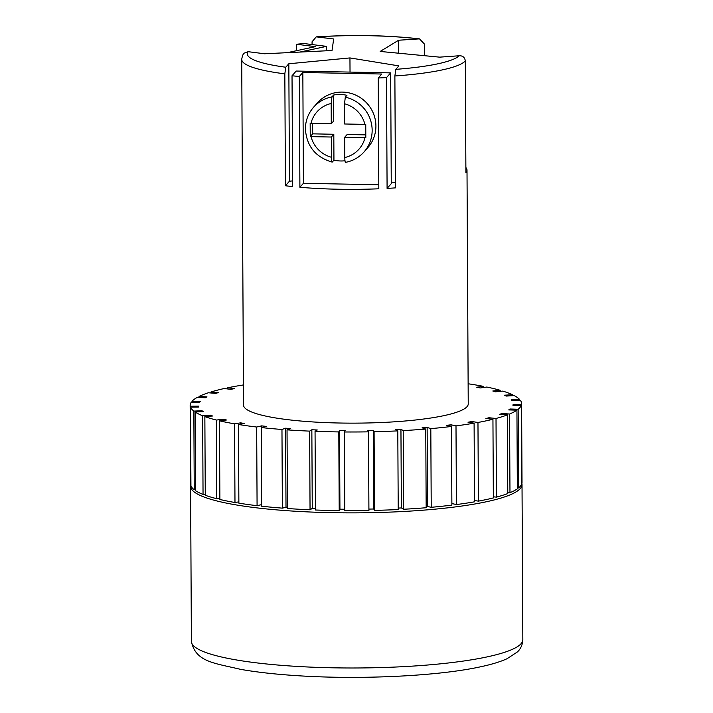 <?xml version="1.0" encoding="UTF-8"?>
<svg xmlns="http://www.w3.org/2000/svg" width="713" height="713" viewBox="0 0 713 713"><rect width="100%" height="100%" fill="white"/><g stroke="black" fill="none" stroke-linecap="round" stroke-linejoin="round"><path stroke-width="1.07" d="M332.303 162.029L332.151 162.101C315.565 157.216 306.652 146.218 305.396 129.08C305.449 120.764 308.168 113.492 313.56 107.253A33.707 32.878 41.5 0 1 331.964 96.888L331.18 103.492L331.278 123.732L310.173 123.322L310.244 136.611L311.046 136.638A28.092 27.397 -138.5 0 0 331.456 157.27C331.518 160.648 331.803 162.225 332.303 162.029L333.942 160.175A33.707 32.878 41.5 0 0 344.976 160.773M190.79 484.902A165.719 27.451 -0.3 0 0 190.585 486.284A165.719 27.451 -0.3 0 0 301.911 511.613A165.719 27.451 -0.3 0 0 486.221 501.792A165.719 27.451 -0.3 0 0 522.023 484.546A165.719 27.451 -0.3 0 0 521.764 483.022M474.51 500.544L478.378 501.132A165.719 27.451 -0.3 0 0 486.213 499.572A165.719 27.451 -0.3 0 0 493.351 497.932L492.941 419.262A165.719 27.451 -0.3 0 1 485.803 420.911A165.719 27.451 -0.3 0 1 477.968 422.47L471.881 421.543L468.013 422.239L474.1 423.166A165.719 27.451 -0.3 0 1 455.999 425.893L451.035 424.796L446.507 425.367L451.463 426.463A165.719 27.451 -0.3 0 1 430.812 428.629L427.14 427.399L422.087 427.827L425.759 429.066A165.719 27.451 -0.3 0 1 403.21 430.59L400.947 429.262L395.537 429.547L397.801 430.875A165.719 27.451 -0.3 0 1 374.093 431.721L373.318 430.34L367.721 430.456L368.505 431.837A165.719 27.451 -0.3 0 1 344.388 431.971L345.119 430.581L339.522 430.527L338.8 431.918A165.719 27.451 -0.3 0 1 315.057 431.338L317.267 429.984L311.848 429.77L309.638 431.124A165.719 27.451 -0.3 0 1 287.036 429.85L290.654 428.575L285.583 428.201L281.965 429.476A165.719 27.451 -0.3 0 1 261.225 427.542L266.145 426.392L261.582 425.866L256.671 427.025A165.719 27.451 -0.3 0 1 238.463 424.493L244.514 423.504L240.62 422.854L234.559 423.843A165.719 27.451 -0.3 0 1 219.47 420.813L226.467 420.002L223.356 419.244L216.36 420.046A165.719 27.451 -0.3 0 1 204.854 416.597L212.572 416.009L210.344 415.162L202.635 415.759A165.719 27.451 -0.3 0 1 195.104 411.998L203.285 411.642L202.02 410.741L193.838 411.098A165.719 27.451 -0.3 0 1 190.514 407.159L198.909 407.052L198.642 406.125L190.246 406.232A165.719 27.451 -0.3 0 1 190.166 405.394A165.719 27.451 -0.3 0 1 191.244 402.239L199.578 402.382L200.308 401.455L191.984 401.312A165.719 27.451 -0.3 0 1 197.26 397.391L205.264 397.774L206.984 396.883L198.98 396.49L198.989 397.471M478.378 501.132L477.968 422.47M292.571 180.906L289.442 181.209L285.414 185.754L284.835 73.84A112.351 18.609 179.7 0 1 241.725 59.42L243.534 405.118A112.351 18.609 -0.3 0 0 319.005 422.292A112.351 18.609 -0.3 0 0 443.958 415.634A112.351 18.609 -0.3 0 0 468.236 403.941L467.006 170.157A112.351 18.609 -0.3 0 0 465.874 167.537M299.879 52.067L326.474 46.372L303.996 43.538A112.351 18.609 -0.3 0 0 296.501 44.259L296.528 50.694M312.08 44.562L312.062 41.791L316.242 36.862C353.22 34.58 387.64 35.249 419.502 38.876L398.638 40.231L380.154 51.443L439.627 57.147L459.225 55.766C462.71 55.65 464.733 57.352 465.322 60.872A112.351 18.609 179.7 0 1 442.149 69.936A112.351 18.609 179.7 0 1 394.877 75.97L395.795 69.348L398.861 65.881L349.949 57.922L288.827 63.76L285.753 67.227L284.835 73.84M424.387 55.685L424.324 43.956L419.502 38.876M465.322 60.872L465.901 172.778A112.351 18.609 -0.3 0 0 467.006 170.157M364.994 137.68L344.691 137.288L344.798 157.528A28.092 27.397 -138.5 0 0 364.994 137.68L365.814 137.689L365.751 124.392L364.931 124.383A28.092 27.397 -138.5 0 0 344.513 103.75L345.306 97.146A33.707 32.878 41.5 0 1 372.15 130.229A33.707 32.878 41.5 0 1 364.049 151.922L367.81 147.671A33.707 32.878 -138.5 0 0 375.911 125.978A33.707 32.878 -138.5 0 0 354.111 94.437A33.707 32.878 -138.5 0 0 317.33 103.002L313.56 107.253M331.964 96.888L333.604 95.043A33.707 32.878 41.5 0 1 346.937 95.301L345.306 97.146M364.931 124.383L344.62 123.991L344.513 103.75M296.501 44.259L315.422 46.639L287.241 52.682M386.508 77.592L390.679 72.878L296.198 71.05L292.027 75.774A112.351 18.609 -0.3 0 0 299.317 76.469L302.838 72.494L381.758 74.018L378.238 77.993A112.351 18.609 -0.3 0 0 386.508 77.592L387.088 188.392A112.351 18.609 -0.3 0 0 395.457 187.876L394.877 75.97M378.238 77.993L378.817 188.793A112.351 18.609 -0.3 0 1 299.897 187.269L303.417 183.294L378.799 184.747M299.317 76.469L299.897 187.269M292.027 75.774L292.606 186.574A112.351 18.609 -0.3 0 1 285.414 185.754M326.474 46.372L326.492 50.783M387.088 188.392L391.259 183.678L390.679 72.878M395.43 182.671L391.25 181.993M241.725 59.42C242.251 55.979 243.088 53.876 244.229 53.118L248.097 51.693L264.63 53.769L332.026 50.516L333.675 38.974L316.242 36.862M191.984 402.248L191.984 401.312M190.166 405.394L190.576 484.065A165.719 27.451 -0.3 0 0 190.656 484.902L190.246 406.232M193.838 411.098L194.248 489.769A165.719 27.451 -0.3 0 1 190.932 485.829L190.514 407.159M202.635 415.759L203.045 494.421A165.719 27.451 -0.3 0 1 195.514 490.669L195.104 411.998M216.36 420.046L216.77 498.717A165.719 27.451 -0.3 0 1 205.273 495.268L204.854 416.597M234.559 423.843L234.978 502.513A165.719 27.451 -0.3 0 1 219.88 499.474L219.47 420.813M256.671 427.025L257.081 505.686A165.719 27.451 -0.3 0 1 238.873 503.164L238.463 424.493M281.965 429.476L282.375 508.137A165.719 27.451 -0.3 0 1 261.635 506.212L261.225 427.542M309.638 431.124L310.048 509.786A165.719 27.451 -0.3 0 1 287.446 508.512L287.036 429.85M338.8 431.918L339.21 510.588A165.719 27.451 -0.3 0 1 315.467 510.009L315.057 431.338M368.505 431.837L368.915 510.499A165.719 27.451 -0.3 0 1 344.807 510.642L344.388 431.971M368.906 509.1L373.728 509.002L374.512 510.383L374.093 431.721M374.512 510.383A165.719 27.451 -0.3 0 0 398.219 509.537L397.801 430.875M398.211 508.093L401.366 507.932L403.629 509.26L403.21 430.59M403.629 509.26A165.719 27.451 -0.3 0 0 426.169 507.727L425.759 429.066M426.16 506.185L431.222 507.3L430.812 428.629M431.222 507.3A165.719 27.451 -0.3 0 0 451.882 505.134L451.463 426.463M451.873 503.556L456.409 504.563L455.999 425.893M456.409 504.563A165.719 27.451 -0.3 0 0 474.51 501.827L474.1 423.166M496.016 418.469A165.719 27.451 -0.3 0 0 507.371 414.886L507.781 493.556A165.719 27.451 -0.3 0 1 496.426 497.13L496.016 418.469L488.984 417.738L485.91 418.531L492.941 419.262M509.563 414.021A165.719 27.451 -0.3 0 0 516.934 410.18L517.344 488.842A165.719 27.451 -0.3 0 1 509.973 492.683L509.563 414.021L501.818 413.513L499.635 414.387L507.371 414.886M518.164 409.262A165.719 27.451 -0.3 0 0 521.319 405.287L521.729 483.958A165.719 27.451 -0.3 0 1 518.574 487.933L518.164 409.262L509.964 409.004L508.734 409.913L516.934 410.18M521.729 483.022L521.551 404.36A165.719 27.451 -0.3 0 0 521.604 403.665A165.719 27.451 -0.3 0 0 520.383 400.376L512.068 400.608L511.292 399.69L519.617 399.458A165.719 27.451 -0.3 0 0 514.171 395.59L506.185 396.071L504.43 395.198L512.415 394.717A165.719 27.451 -0.3 0 0 502.861 391.098L495.473 391.802L492.799 391L500.187 390.296A165.719 27.451 -0.3 0 0 486.827 387.043L480.277 387.943L476.765 387.239L483.316 386.33A165.719 27.451 -0.3 0 0 468.129 383.763M521.961 483.022A165.719 27.451 -0.3 0 0 522.014 482.327L521.604 403.665M519.617 400.394L519.617 399.458M512.415 395.697L512.415 394.717M500.187 391.357L500.187 390.296M483.325 387.524L483.316 386.33M243.427 384.94A165.719 27.451 -0.3 0 0 227.732 387.783L227.732 388.968M227.732 387.783L234.319 388.612L230.825 389.36L224.238 388.523A165.719 27.451 -0.3 0 0 211.03 391.936L218.436 392.551L215.798 393.389L208.383 392.765A165.719 27.451 -0.3 0 0 198.98 396.49M521.551 404.36L513.155 404.342L512.923 405.278L521.319 405.287M211.03 392.988L211.03 391.936M517.335 487.888L518.574 487.933M507.772 492.54L509.973 492.683M493.343 496.818L496.426 497.13M339.21 510.588L339.932 509.198L344.798 509.242M310.048 509.786L312.258 508.44L315.467 508.565M282.375 508.137L287.437 506.97M257.081 505.686L261.626 504.617M234.978 502.513L238.864 501.872M216.77 498.717L219.871 498.36M203.045 494.421L205.264 494.252M194.248 489.769L195.514 489.715M513.164 405.278L513.155 404.342M509.973 409.957L509.964 409.004M501.827 414.529L501.818 413.513M488.993 418.852L488.984 417.738M471.881 422.827L471.881 421.543M451.044 426.374L451.035 424.796M427.55 506.061L427.14 427.399M401.366 507.932L400.947 429.262M373.728 509.002L373.318 430.34M339.932 509.198L339.522 430.527M312.258 508.44L311.848 429.77M286.002 506.863L285.583 428.201M261.591 427.452L261.582 425.866M240.62 424.137L240.62 422.854M223.356 420.358L223.356 419.244M210.353 416.178L210.344 415.162M202.029 411.695L202.02 410.741M198.642 407.052L198.642 406.125M350.03 72.093L349.949 57.922M289.442 181.209L288.827 63.76M398.701 53.225L398.638 40.231M302.838 72.494L303.417 183.294M331.456 157.27L331.349 137.03L311.046 136.638M365.796 134.873L347.142 134.516L344.691 137.288M333.604 95.043L333.737 120.96L331.278 123.732M331.349 137.03L333.809 134.258L312.686 133.848L312.633 123.376M333.809 134.258L333.942 160.175M344.798 157.528C344.86 160.906 345.137 162.484 345.645 162.288L345.529 162.359C352.89 160.933 359.067 157.457 364.049 151.922M312.686 133.848L310.244 136.611M331.18 103.492A28.092 27.397 -138.5 0 0 310.975 123.34M487.032 656.914A165.719 27.451 -0.3 0 0 522.834 639.668L522.7 641.762C521.925 646.014 520.169 649.4 517.442 651.914L507.05 658.723C500.241 661.807 491.417 664.498 480.58 666.789C438.032 676.165 359.584 679.854 296.706 675.648C275.191 674.257 256.448 672.154 240.495 669.329C214.176 663.028 195.585 662.02 191.396 641.397A165.719 27.451 -0.3 0 0 302.722 666.735A165.719 27.451 -0.3 0 0 487.032 656.914M248.097 51.693A106.736 17.682 -0.3 0 0 285.753 67.227M418.237 38.841A106.736 17.682 -0.3 0 0 317.151 36.898M395.795 69.348A106.736 17.682 -0.3 0 0 459.225 55.766M522.834 639.668L522.023 484.546M191.396 641.397L190.585 486.284"/></g></svg>
